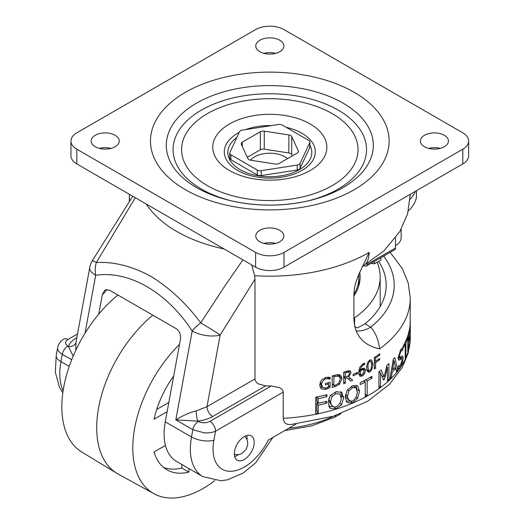 <?xml version="1.0" encoding="UTF-8"?>
<svg xmlns="http://www.w3.org/2000/svg" width="524" height="524" viewBox="0 0 524 524"><rect width="100%" height="100%" fill="white"/><g stroke="black" fill="none" stroke-linecap="round" stroke-linejoin="round"><path stroke-width="0.79" d="M358.763 274.452A89.1 51.437 180 0 1 358.901 277.327A89.1 51.437 180 0 1 353.923 294.285M359.719 272.198A90.298 52.138 180 0 1 360.106 277A90.298 52.138 180 0 1 353.923 295.962M353.923 317.577L354.617 317.773A110.368 63.718 0 0 0 380.169 277A110.368 63.718 0 0 0 377.156 262.21M340.823 413.77L335.072 416.999L336.198 414.936M354.617 317.773L354.617 326.111M367.141 263.644L367.141 264.384A3.609 2.083 60 0 1 366.394 266.035A3.609 2.083 60 0 1 364.586 265.858L364.036 265.537M366.394 266.035L394.775 249.653A3.609 2.083 -120 0 0 395.522 248.003L395.522 237.975M395.522 245.704A20.069 11.587 0 0 0 401.142 237.667L401.142 229.283M117.907 295.005A99.462 57.424 120 0 0 61.839 406.899A99.462 57.424 120 0 0 81.829 452.068L116.859 473.303A100.333 57.928 120 0 0 118.097 474.017L154.004 493.739A99.462 57.424 120 0 0 214.827 480.567M152.857 315.186A100.333 57.928 120 0 0 99.737 402.249A100.333 57.928 120 0 0 116.859 473.303M179.509 344.386A99.462 57.424 120 0 0 132.782 447.863A99.462 57.424 120 0 0 154.004 493.739M165.446 445.387L154.043 451.976A72.24 41.71 120 0 0 166.992 469.818A72.24 41.71 120 0 0 188.922 472.111L188.922 468.58M173.68 376.042A72.24 41.71 120 0 0 154.043 419.207L167.123 411.648M156.676 409.493L168.813 402.484M163.619 467.467A72.24 41.71 120 0 0 181.828 468.017L181.828 464.48M188.922 472.111L181.828 468.017M98.735 314.145L102.416 294.174L105.029 289.949L109.437 290.119L176.129 328.62C179.49 331.05 180.931 334.587 180.459 339.231L165.25 421.84A60.201 34.754 120 0 0 176.562 461.441L202.808 476.598L220.932 480.763L227.416 479.84L243.182 473.048L255.719 462.731L272.919 437.409M296.152 423.995L268.34 440.049A44.147 25.486 -60 0 1 230.357 471.318A44.147 25.486 -60 0 1 213.89 440.206L215.547 431.206L283.222 392.135L283.255 419.121L284.525 422.495L285.888 423.667L287.938 424.42L290.977 424.532L333.415 416.239L367.769 401.161L389.253 384.537L402.294 367.383L408.229 352.881L410.272 337.626A140.471 81.096 180 0 1 283.222 418.349M362.149 266.814L362.896 266.205A30.097 17.377 -120 0 0 369.132 252.424L358.488 275.12L355.547 283.484L354.414 288.344L353.923 293.643L353.923 319.286L354.722 326.596L356.955 332.904L360.008 337.731L364.023 341.844L367.92 344.582L373.94 347.36L379.553 348.919C378.773 340.613 375.865 333.349 370.815 327.127A40.132 23.174 -60 0 1 356.051 330.867M244.263 459.522A14.05 8.109 -60 0 1 237.241 460.223A14.05 8.109 -60 0 1 237.241 443.998A14.05 8.109 -60 0 1 251.284 435.889A14.05 8.109 -60 0 1 253.439 447.149A14.05 8.109 -60 0 1 244.263 459.522M251.723 264.921L254.618 275.703L254.985 279.187L254.985 378.944L206.98 406.663L196.179 410.927L192.184 411.975C185.784 414.333 180.328 416.966 175.815 419.862L192.177 330.991A20.069 6.314 -35.5 0 1 200.731 322.843C186.184 303.357 169.54 287.846 150.807 276.312C131.93 266.133 113.767 261.548 96.311 262.55L135.303 197.705M85.012 333.264L95.689 275.283A20.069 14.24 -93.9 0 1 96.311 262.55A20.069 0.694 31.4 0 0 92.368 260.651A20.069 20.069 0 0 0 89.761 267.476A20.069 8.587 10.4 0 0 95.689 275.283C128.996 270.233 166.953 292.143 192.177 330.991A20.069 8.587 10.4 0 0 220.172 335.006A20.069 0.694 -148.6 0 0 200.731 322.843L225.163 285.541L242.933 259.845M92.368 260.651L132.749 196.231M106.752 289.431L104.021 293.25L102.416 294.174M354.755 326.734L357.584 327.808L365.058 323.806A116.387 67.196 180 0 0 386.195 285.194A116.387 67.196 180 0 0 378.623 261.358M254.985 378.944L255.162 380.162L256.708 382.671L258.024 383.745L265.616 385.919A140.471 81.096 0 0 0 271.236 385.946L279.6 387.675C281.774 388.664 282.98 390.151 283.222 392.135M271.236 385.946L209.875 421.375C205.998 423.222 202.159 423.248 198.367 421.466A8.024 4.637 120 0 0 194.843 424.912A8.024 4.637 120 0 0 192.845 429.693L175.815 419.862L197.784 421.132C203.502 420.425 208.454 418.879 212.652 416.495L265.616 385.919M213.89 440.206A16.054 6.871 -169.6 0 1 191.496 436.996L192.845 429.693L204.196 432.85C208.598 433.106 212.384 432.562 215.547 431.206A8.024 4.637 60 0 0 213.89 425.612A8.024 4.637 60 0 0 209.875 421.375M76.845 337.613L76.432 337.849C72.299 340.273 69.62 343.135 68.402 346.436L67.819 346.102C64.734 343.908 64.786 341.694 67.982 339.454L77.519 333.945M57.666 347.458L57.666 347.464C58.708 343.508 60.81 340.705 63.967 339.054A8.024 4.637 60 0 1 67.982 339.454M69.227 366.4L60.954 361.626A16.054 6.871 -169.6 0 1 56.212 355.377L57.601 348.211C57.666 350.464 59.238 352.501 62.297 354.322L71.696 359.746M75.77 350.333L75.96 342.572M75.901 342.742A8.024 6.419 -160.4 0 1 68.402 346.436L73.19 356.104M238.387 454.636A14.05 8.109 -60 0 1 237.169 455.428A14.05 8.109 -60 0 1 234.654 456.509M246.778 435.51A14.05 8.109 -60 0 1 247.027 439.675M369.754 360.06L370.743 359.837L371.771 360.446L372.859 364.154C372.63 367.841 371.595 370.461 369.754 372.001L368.758 372.223L367.691 371.601L366.911 370.206L366.545 367.855C366.807 364.173 367.881 361.58 369.754 360.06M357.375 372.472L357.375 373.867A140.471 81.096 180 0 1 353.156 375.734L353.156 374.339A140.471 81.096 0 0 0 357.375 372.472M339.513 374.627L341.294 376.324L341.969 378.629L339.493 384.275L335.131 386.574A140.471 81.096 180 0 1 332.249 387.419L332.249 375.95A140.471 81.096 0 0 0 335.098 375.112L339.513 374.627M328.266 388.408L325.895 389.352L321.415 388.932L320.171 387.026L319.706 384.845L321.428 380.096L325.902 377.457L330.087 377.339L330.087 379.18A140.471 81.096 180 0 1 329.943 379.219L328.338 378.688L325.705 378.826C323.387 379.88 321.991 381.734 321.52 384.387L322.719 387.59L325.83 388.048L328.469 386.994L328.469 384.033A140.471 81.096 180 0 1 325.496 384.799L325.496 383.457A140.471 81.096 0 0 0 330.14 382.245L330.14 387.249L328.266 388.408L327.513 387.465M320.924 385.127L322.719 387.59M349.718 370.612L351.021 372.59L348.63 376.913L352.711 380.241A140.471 81.096 180 0 1 350.746 381.059L347.078 377.942A140.471 81.096 180 0 1 345.277 378.61L345.277 383.175A140.471 81.096 180 0 1 343.698 383.751L343.698 372.282A140.471 81.096 0 0 0 346.75 371.156L350.189 370.868M364.39 368.09L365.51 370.422L364.54 373.822L362.195 376.108L359.844 376.225L358.645 372.557L359.831 367.2L363.433 363.551L364.612 363.093L364.612 364.573A140.471 81.096 180 0 1 364.553 364.599L363.243 364.979C361.639 366.125 360.597 367.914 360.139 370.357L362.359 368.457L364.553 368.169M379.756 353.779L379.756 355.134A140.471 81.096 180 0 1 375.577 358.03L375.577 361.265A140.471 81.096 0 0 0 379.586 358.495L379.586 359.85A140.471 81.096 180 0 1 375.577 362.621L375.577 368.143A140.471 81.096 180 0 1 374.339 368.948L374.339 357.479A140.471 81.096 0 0 0 379.756 353.779M409.591 344.93A140.471 81.096 180 0 1 407.803 352.102L407.803 335.714A140.471 81.096 0 0 0 409.591 328.548L409.591 330.487A140.471 81.096 180 0 1 408.275 336.139L408.275 340.626A140.471 81.096 0 0 0 409.526 335.353L409.526 337.292A140.471 81.096 180 0 1 408.275 342.565L408.275 348.65A140.471 81.096 0 0 0 409.591 342.991L409.591 344.93L409.224 344.91M398.201 366.132L400.585 364.959L402.15 359.805L401.305 358.632L399.982 359.844L398.705 360.158L398.181 357.885L400.768 349.6L402.805 347.425L402.805 350.032A140.471 81.096 180 0 1 402.746 350.137L400.834 351.394L399.281 356.189L400.277 357.335L401.744 355.986C402.537 355.573 402.976 356.222 403.054 357.938L402.471 362.411L400.657 366.741L398.122 368.975L398.122 366.237A140.471 81.096 -0 0 0 398.201 366.132L398.188 366.152M397.867 357.715L401.646 358.521L398.181 357.958M402.746 350.137L400.696 349.718M398.24 357.08L400.277 357.335M401.744 355.986L402.236 355.816M388.906 363.564L388.906 379.952A140.471 81.096 180 0 1 387.472 381.249L387.472 367.134L384.531 379.232A140.471 81.096 180 0 1 383.588 379.998L380.47 372.793L380.47 386.909A140.471 81.096 180 0 1 378.918 388.029L378.918 371.647A140.471 81.096 0 0 0 381.177 369.996L384.158 376.795L386.902 365.366A140.471 81.096 0 0 0 388.906 363.564M346.999 402.602L345.172 397.205L347.189 390.125L352.495 385.782L357.637 385.736L359.503 391.179L357.637 398.358L352.495 402.858L347.091 402.687M326.871 394.677L326.871 396.616A140.471 81.096 180 0 1 318.225 398.64L318.225 403.257A140.471 81.096 0 0 0 326.518 401.325L326.518 403.264A140.471 81.096 180 0 1 318.225 405.196L318.225 413.089A140.471 81.096 180 0 1 315.717 413.6L315.717 397.218A140.471 81.096 0 0 0 326.871 394.677M341.596 392.149L343.659 397.749L341.596 404.777L335.963 408.844L330.186 408.294L328.017 402.57L330.199 395.666L335.963 391.769L341.746 392.279M329.419 407.364L329.793 407.908M367.167 395.417A140.471 81.096 180 0 1 365.228 396.471L365.228 382.029A140.471 81.096 180 0 1 360.178 384.596L360.178 382.658A140.471 81.096 0 0 0 371.902 376.271L371.902 378.21A140.471 81.096 180 0 1 367.167 380.968L367.167 395.417L365.228 394.251M391.284 377.673A140.471 81.096 180 0 1 389.908 379.016L393.275 359.241A140.471 81.096 0 0 0 394.808 357.565L397.749 370.435A140.471 81.096 180 0 1 396.557 371.909A1473.324 766.632 -150.9 0 0 395.764 368.274A140.471 81.096 180 0 1 392.188 372.184A1473.324 1255.877 64.6 0 1 391.284 377.673L390.21 377.313M405.897 357.041A140.471 81.096 180 0 1 405.209 358.527L405.209 344.085A140.471 81.096 180 0 1 403.264 347.805L403.264 345.866A140.471 81.096 0 0 0 407.41 336.866L407.41 338.805A140.471 81.096 180 0 1 405.897 342.591L405.897 357.041L405.209 356.942M410.266 326.039L410.22 333.991M410.266 336.284L410.174 333.428A140.471 81.096 180 0 1 410.03 335.19L410.03 341.714A140.471 81.096 180 0 1 409.847 343.246L409.847 326.865A140.471 81.096 0 0 0 410.154 323.884L410.272 298.3A140.471 81.096 180 0 1 379.553 348.919M410.272 321.795L410.266 324.815M409.847 333.421L410.174 333.428M410.148 332.019L410.161 325.686A140.471 81.096 180 0 1 410.03 327.212L410.03 333.369A140.471 81.096 0 0 0 410.148 332.019M404.318 343.941L405.209 344.085M406.709 338.727L407.41 338.805M405.052 342.467L405.897 342.591M396.151 370.016L397.749 370.435M394.461 367.9L395.764 368.274M391.159 371.85L392.188 372.184M391.539 369.63L392.548 369.957A140.471 81.096 0 0 0 395.437 366.793L394.022 360.669L392.548 369.957M393.085 360.388L394.022 360.669M363.538 380.974L365.228 382.029M370.213 377.287L371.902 378.21M365.477 379.952L367.167 380.968M364.383 380.535L364.383 381.498M340.593 391.723L341.465 394.71L341.255 398.109M334.07 406.801L328.456 406.205M328.987 398.096L328.797 399.805L330.153 403.421L332.891 406.355L334.404 407.017L335.976 406.952C338.969 405.399 340.738 402.609 341.275 398.581L339.86 394.107L335.976 393.648L332.013 396.524L330.533 401.895L330.893 403.801L331.856 405.425M337.921 392.168L336.749 391.585M317.138 396.93L318.225 398.64M325.627 394.991L326.871 396.616M316.843 396.989L316.843 401.083L318.225 403.257M325.273 401.639L326.518 403.264M317.924 402.792A136.456 78.783 180 0 1 316.843 403.022L318.225 405.196M316.843 403.022L316.843 410.908L318.225 413.089M316.843 410.908A136.456 78.783 180 0 1 315.717 411.144M356.025 385.284L356.936 389.62M350.268 400.926L346.161 401.305M345.362 395.365L347.078 398.463L349.279 400.316L351.067 401.155L352.508 400.971C355.252 399.183 356.864 396.262 357.348 392.188L356.058 387.826L352.888 385.638M355.894 387.701L353.497 385.919M356.058 387.826L352.508 387.662L348.866 390.845L347.504 396.327L347.831 398.207L349.279 400.316M387.472 379.435L388.906 379.952M386.568 366.793L387.472 367.134M382.998 378.61L384.531 379.232M378.918 372.092L380.47 372.793M378.918 386.208L380.47 386.909M379.212 371.437L379.625 372.413M381.793 375.819L384.158 376.795M398.391 359.471L399.982 359.844M400.755 349.626L402.805 350.032M399.249 357.322L399.209 358.003M409.224 330.461L409.591 330.487M407.803 336.094L408.275 336.139M407.803 340.58L408.275 340.626M409.139 337.273L409.526 337.292M407.803 342.519L408.275 342.565M407.803 348.604L408.275 348.65M374.398 357.44L375.577 358.03M378.603 354.604L379.756 355.134M374.339 360.643L375.577 361.265M378.433 359.32L379.586 359.85M374.339 361.999L375.577 362.621M374.339 367.521L375.577 368.143M362.746 368.293L362.746 369.178M359.87 374.175L358.953 374.568M363.204 363.682L364.612 364.573M363.152 363.715L364.553 364.599M359.045 369.61L360.139 370.357M360.879 374.856L362.202 374.85L364.101 371.234L363.387 369.603L362.038 369.892L360.139 371.464L360.879 374.856L358.292 373.108M358.704 373.383L359.903 374.202M363.473 369.649L361.973 368.693L363.473 369.649M358.855 370.579L360.139 371.464M348.676 376.953L350.346 378.374A136.456 78.783 180 0 1 348.486 379.14M350.346 378.374L352.711 380.241M348.696 379.317L347.078 377.942M344.117 376.284A136.456 78.783 180 0 1 343.698 376.442M343.698 377.182L345.277 378.61M343.698 381.741L345.277 383.175M348.702 370.632L348.467 371.857M347.818 376.225L348.63 376.913M346.659 376.828L348.768 375.42L349.429 373.357L348.696 372.119L346.836 372.446A140.471 81.096 180 0 1 345.277 373.029L345.277 377.339A140.471 81.096 0 0 0 346.659 376.828M347.386 370.94L348.932 372.25L347.327 370.959M343.698 375.904L345.277 377.339M344.242 372.086L345.277 373.029M322.509 387.387L320.118 386.882M328.43 377.162L330.087 379.18M328.253 377.156L329.943 379.219M327.186 377.234L328.338 378.688M320.046 382.238L321.205 385.441M327.592 382.926L328.469 384.033M328.417 382.71L328.417 383.968M328.469 385.225L330.14 387.249M339.395 374.601L339.827 377.424M338.615 383.385L339.493 384.275M333.015 384.596A136.456 78.783 180 0 1 332.249 384.826M335.183 385.238L338.589 383.404L340.292 379.186L339.794 377.372L338.674 376.16L335.183 376.409A140.471 81.096 180 0 1 333.919 376.789L333.919 385.618A140.471 81.096 0 0 0 335.183 385.238M332.249 383.738L333.919 385.618M332.989 375.741L333.919 376.789M337.083 374.673L338.439 376.075M356.189 373.009L357.375 373.867M367.37 370.016L366.957 370.337M369.558 360.185L369.695 360.656M366.702 369.433L369.754 370.73L371.202 368.66L371.549 364.959L371.195 361.671L369.754 361.331L368.274 363.394L367.927 367.088L368.621 370.743L366.754 369.656M371.195 361.671L369.276 360.42M70.95 141.008L70.95 155.752A20.069 11.587 0 0 0 76.825 163.947L255.614 267.168A20.069 11.587 0 0 0 283.995 267.168L462.777 163.947A20.069 11.587 0 0 0 468.659 155.752L468.659 141.008A20.069 11.587 180 0 1 462.777 149.202L283.995 252.424A20.069 11.587 180 0 1 255.614 252.424L76.825 149.202A20.069 11.587 180 0 1 70.95 141.008A20.069 11.587 180 0 1 76.825 132.814L255.614 29.593A20.069 11.587 180 0 1 283.995 29.593L462.777 132.814A20.069 11.587 180 0 1 468.659 141.008M428.553 148.384A14.05 8.109 180 0 1 440.252 148.384M263.952 53.35A14.05 8.109 180 0 1 275.657 53.35M263.952 243.411A14.05 8.109 180 0 1 275.657 243.411M99.357 148.384A14.05 8.109 180 0 1 111.055 148.384M115.136 135.271A14.05 8.109 180 0 1 119.249 141.008A14.05 8.109 180 0 1 105.206 149.117A14.05 8.109 180 0 1 91.156 141.008A14.05 8.109 180 0 1 99.829 133.515A14.05 8.109 180 0 1 115.136 135.271M279.737 230.305A14.05 8.109 180 0 1 283.851 236.036A14.05 8.109 180 0 1 269.801 244.145A14.05 8.109 180 0 1 255.758 236.036A14.05 8.109 180 0 1 264.43 228.543A14.05 8.109 180 0 1 279.737 230.305M279.737 40.243A14.05 8.109 180 0 1 283.851 45.981A14.05 8.109 180 0 1 269.801 54.09A14.05 8.109 180 0 1 255.758 45.981A14.05 8.109 180 0 1 264.43 38.488A14.05 8.109 180 0 1 279.737 40.243M444.332 135.271A14.05 8.109 180 0 1 448.446 141.008A14.05 8.109 180 0 1 434.403 149.117A14.05 8.109 180 0 1 420.353 141.008A14.05 8.109 180 0 1 429.025 133.515A14.05 8.109 180 0 1 444.332 135.271M309.894 142.004L309.894 146.923A4.015 2.319 180 0 1 309.756 147.519L300.088 168.348A4.015 2.319 180 0 1 297.252 169.986L261.175 175.566A4.015 2.319 180 0 1 257.297 174.97L230.888 159.722A4.015 2.319 180 0 1 229.715 158.084L229.715 153.165A4.015 2.319 180 0 1 229.853 152.569L239.52 131.74A4.015 2.319 180 0 1 242.357 130.103L278.434 124.522A4.015 2.319 180 0 1 282.305 125.118L308.715 140.367A4.015 2.319 180 0 1 309.894 142.004A4.015 2.319 180 0 1 309.756 142.607L300.088 163.436A4.015 2.319 180 0 1 297.252 165.073L261.175 170.654A4.015 2.319 180 0 1 257.297 170.051L230.888 154.803A4.015 2.319 180 0 1 229.715 153.165M241.309 144.375L247.904 158.589A4.015 2.319 0 0 0 250.741 160.233L275.362 164.038A4.015 2.319 0 0 0 279.24 163.436L297.259 153.034A4.015 2.319 0 0 0 298.438 151.397A4.015 2.319 0 0 0 298.3 150.794L291.704 136.581A4.015 2.319 0 0 0 288.868 134.943L264.247 131.131A4.015 2.319 0 0 0 260.369 131.734L242.343 142.142A4.015 2.319 0 0 0 241.171 143.779A4.015 2.319 0 0 0 241.309 144.375M247.302 157.298L260.369 149.759A4.015 2.319 180 0 1 264.247 149.157L288.868 152.969A4.015 2.319 180 0 1 291.704 154.606L292.3 155.897M287.558 158.634A21.471 12.399 0 0 0 275.362 153.637A21.471 12.399 0 0 0 250.498 160.187M408.399 210.831A56.186 32.442 0 0 0 416.377 197.751A4.015 2.319 0 0 0 416.41 197.463L416.41 190.716M415.316 191.352A56.186 32.442 180 0 1 410.141 199.258M374.365 261.437L374.365 263.821L380.922 260.035L380.922 257.651M374.365 263.821L371.11 263.317M333.729 416.141A100.994 58.308 180 0 1 288.737 428.278M395.522 248.003L367.141 264.384M165.25 421.84L191.496 436.996A60.201 34.754 120 0 0 202.808 476.598M63.116 390.766A60.201 34.754 -60 0 1 60.954 361.626L62.297 354.322A8.024 4.637 -60 0 1 64.301 349.541A8.024 4.637 -60 0 1 67.819 346.102M212.652 416.495A8.024 4.637 -120 0 1 208.637 412.257A8.024 4.637 -120 0 1 206.98 406.663L220.172 335.006L254.985 279.187M198.367 421.466L197.784 421.132A8.024 1.317 -96.8 0 1 196.179 410.927M76.432 337.849A8.024 4.637 -120 0 0 76.766 338.032M383.575 256.118A124.417 71.827 180 0 1 370.815 327.127L365.058 323.806M146.334 204.072A131.655 76.006 0 0 0 224.121 248.985M369.132 252.424A140.471 81.096 180 0 1 254.618 275.703M129.697 200.915A140.471 81.096 180 0 1 129.336 195.079L129.336 201.478M341.543 395.777L343.659 397.749M339.893 403.126L341.596 404.777M334.233 406.978L335.963 408.844M328.797 399.805L330.533 401.895M330.749 395.05L332.013 396.524M334.712 392.286L335.976 393.648M356.942 389.391L359.503 391.179M355.934 397.133L357.637 398.358M350.13 400.984L352.495 402.858M345.519 394.605L347.504 396.327M347.51 389.699L348.866 390.845M351.113 386.555L352.508 387.662M398.168 366.178L400.657 366.741M399.963 351.198L400.834 351.394M398.436 355.979L399.281 356.189M400.205 357.394L403.054 357.938M401.712 362.261L402.471 362.411M363.564 373.206L364.54 373.822M362.778 368.726L365.51 370.422M359.556 374.359L362.195 376.108M362.287 364.357L363.243 364.979M358.75 371.261L360.112 372.204M361.174 369.315L362.038 369.892M348.702 370.697L351.021 372.59M345.788 371.516L346.836 372.446M320.262 387.249L321.415 388.932M324.985 388.146L325.895 389.352M324.932 377.797L325.705 378.826M320.203 382.468L321.52 384.387M339.906 376.645L341.969 378.629M334.188 385.54L335.131 386.574M334.233 375.374L335.183 376.409M366.996 370.429L369.754 372.001M371.477 363.42L372.859 364.154M366.662 366.341L367.927 367.088M367.606 363.001L368.274 363.394M76.825 149.202L76.825 163.947M255.614 252.424L255.614 267.168M283.995 252.424L283.995 267.168M462.777 149.202L462.777 163.947M185.431 189.721A119.328 68.893 180 0 1 185.431 92.296A119.328 68.893 180 0 1 354.178 92.296A119.328 68.893 180 0 1 354.178 189.721A119.328 68.893 180 0 1 185.431 189.721M196.605 103.104A103.523 59.769 180 0 1 343.004 103.104A103.523 59.769 180 0 1 343.004 187.625A103.523 59.769 180 0 1 308.256 200.856A103.523 59.769 180 0 1 167.339 136.843A103.523 59.769 180 0 1 333.814 98.394A103.523 59.769 180 0 1 308.256 200.856C282.619 206.515 256.989 206.515 231.353 200.856A103.523 59.769 180 0 1 205.794 98.394A103.523 59.769 180 0 1 372.263 136.843A103.523 59.769 180 0 1 231.353 200.856A103.523 59.769 180 0 1 196.605 103.104M232.636 201.144A96.717 55.839 180 0 1 201.412 189.079A96.717 55.839 180 0 1 201.412 110.106A96.717 55.839 180 0 1 338.196 110.106A96.717 55.839 180 0 1 338.196 189.079A96.717 55.839 180 0 1 306.966 201.144M297.724 101.309A88.222 50.933 180 0 1 344.844 176.411A88.222 50.933 180 0 1 207.419 185.64A88.222 50.933 180 0 1 207.419 113.61A88.222 50.933 180 0 1 241.918 101.302C260.507 97.831 279.102 97.831 297.691 101.302C279.102 97.811 260.507 97.811 241.918 101.302M229.473 123.959A57.037 32.927 180 0 1 310.136 123.959A57.037 32.927 180 0 1 310.136 170.529A57.037 32.927 180 0 1 229.473 170.529A57.037 32.927 180 0 1 229.473 123.959M286.104 127.312A45.503 26.272 180 0 1 301.981 170.411A45.503 26.272 180 0 1 237.627 170.411A45.503 26.272 180 0 1 239.219 132.389M245.566 129.605A45.503 26.272 180 0 1 271.537 125.59M309.894 145.305A41.985 24.242 180 0 1 291.514 173.248A41.985 24.242 180 0 1 240.116 169.638A41.985 24.242 180 0 1 236.855 137.484M309.756 147.519L309.756 142.607M300.088 168.348L300.088 163.436M297.252 169.986L297.252 165.073M261.175 175.566L261.175 170.654M257.297 174.97L257.297 170.051M230.888 159.722L230.888 154.803M291.704 154.606L291.704 136.581M288.868 152.969L288.868 134.943M298.3 151.993L298.3 150.794M264.247 149.157L264.247 131.131M260.369 149.759L260.369 131.734M242.343 146.615L242.343 142.142M416.377 190.736L416.377 197.751M358.901 285.488L358.901 277.327M335.367 416.914L311.629 425.901L284.676 430.623M380.169 306.527L380.169 277M89.761 267.476L75.836 343.076M62.821 392.81L59.598 387.616L55.341 372.322L56.212 355.377M410.272 298.3L408.229 283.039L402.294 268.537L390.157 252.319M362.896 266.205L383.981 250.813L399.779 231.621L407.613 213.825L410.266 194.266M129.343 194.266L129.336 195.079M410.272 328.188L410.272 332.334M410.272 335.76L410.272 337.626M337.194 374.509L339.211 376.56M234.346 454.406L238.269 454.649L240.156 454.229L242.206 453.319L246.293 449.199L247.78 444.208L247.551 441.385L246.961 439.531L244.806 436.289"/></g></svg>
